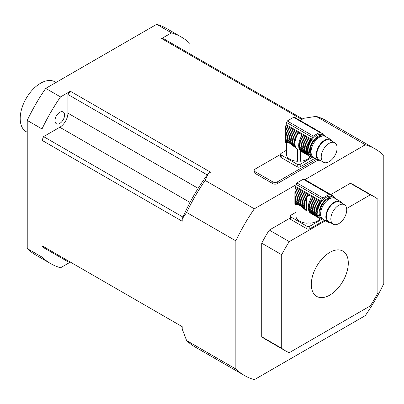 <?xml version="1.0" encoding="UTF-8"?>
<svg xmlns="http://www.w3.org/2000/svg" width="404" height="404" viewBox="0 0 404 404"><rect width="100%" height="100%" fill="white"/><g stroke="black" fill="none" stroke-linecap="round" stroke-linejoin="round"><path stroke-width="0.61" d="M310.317 156.707A12.398 7.156 180 0 1 300.364 161.257A2.616 1.51 0 0 0 297.4 161.282A12.398 7.156 180 0 1 286.391 154.868L286.391 144.622A12.398 7.156 180 0 1 286.33 143.91L286.33 142.87M297.4 161.282L297.4 149.253L297.061 149A13.069 7.545 -60 0 1 296.92 148.884L297.4 149.253M296.334 148.541L295.854 148.061M285.274 132.77L285.249 131.563L296.041 137.794A1.783 1.03 -60 0 1 295.708 138.794L285.274 132.77L285.325 134.042L295.415 139.87A1.783 1.03 -60 0 1 295.203 140.85L285.375 135.178L285.426 136.335L295.046 141.89A1.783 1.03 -60 0 1 294.971 142.824L285.456 137.33L285.456 138.542L294.971 144.036A1.783 1.03 -60 0 1 295.046 144.879L285.426 139.324L285.375 140.067L295.203 145.743A1.783 1.03 -60 0 1 295.415 146.48L285.325 140.658L285.274 141.193L288.057 142.799C289.153 142.779 290.602 143.617 292.41 145.314L296.47 148.414A1.783 1.03 -60 0 1 296.612 148.475A1.783 1.03 -60 0 1 296.92 148.884M288.057 142.799L286.38 142.9L285.315 142.183L286.562 142.9M293.779 146.521L296.041 147.829A1.783 1.03 -60 0 0 295.708 147.218A13.069 7.545 -60 0 1 295.415 146.48M292.41 145.314L295.708 147.218M295.415 139.87A13.069 7.545 -60 0 1 295.708 138.794M285.375 135.178L285.325 134.042M295.046 141.89A13.069 7.545 -60 0 1 295.203 140.85M285.456 137.33L285.426 136.335M294.971 144.036A13.069 7.545 -60 0 1 294.971 142.824M285.426 139.324L285.456 138.542M295.203 145.743A13.069 7.545 -60 0 1 295.046 144.879M285.325 140.658L285.375 140.067M296.47 148.414A13.069 7.545 -60 0 1 296.041 147.829M294.854 117.453L293.577 117.322L287.244 120.978L286.537 122.468L285.608 126.563L298.288 133.886L299.521 133.3L301.455 134.416L301.45 135.714L310.413 140.885A13.069 7.545 -60 0 1 311.029 139.946A3.141 1.813 -60 0 0 311.444 139.228L312.348 137.37A2.091 1.207 -60 0 1 313.423 136.092A73.225 42.279 -60 0 1 319.756 132.436A2.091 1.207 -60 0 1 320.715 132.381A2.091 1.207 -60 0 1 320.837 132.472L321.736 133.29A3.141 1.813 -60 0 0 321.917 133.421A3.141 1.813 -60 0 0 322.155 133.522A13.069 7.545 -60 0 1 322.771 133.749A1.783 1.03 -60 0 0 322.993 133.971A1.783 1.03 -60 0 0 323.321 134.057A13.069 7.545 -60 0 1 323.872 134.476A1.783 1.03 -60 0 0 324.18 134.88A1.783 1.03 -60 0 0 324.321 134.941A13.069 7.545 -60 0 1 324.75 135.527A1.783 1.03 -60 0 0 325.084 136.138A13.069 7.545 -60 0 1 325.175 136.35M285.436 127.73L285.315 129.022L296.92 135.724A13.069 7.545 -60 0 1 297.061 135.446L297.516 134.704L285.436 127.73L285.608 126.563M297.516 134.704L298.288 133.886M285.315 129.022L285.259 130.239L296.47 136.714A1.783 1.03 -60 0 0 296.92 135.724M296.041 137.794A13.069 7.545 -60 0 1 296.47 136.714M285.259 130.239L285.249 141.693M299.409 149.354L308.101 154.373A1.783 1.03 -60 0 1 308.434 154.984L299.743 149.965A1.783 1.03 120 0 0 299.409 149.354A13.069 7.545 120 0 1 299.111 148.616L307.803 153.636A1.783 1.03 -60 0 0 307.596 152.894A13.069 7.545 -60 0 1 307.439 152.035A1.783 1.03 -60 0 0 307.363 151.187A13.069 7.545 -60 0 1 307.363 149.98A1.783 1.03 -60 0 0 307.439 149.046A13.069 7.545 -60 0 1 307.596 148.005A1.783 1.03 -60 0 0 307.803 147.021A13.069 7.545 -60 0 1 308.101 145.945A1.783 1.03 -60 0 0 308.434 144.945A13.069 7.545 -60 0 1 308.863 143.869A1.783 1.03 -60 0 0 309.312 142.88A13.069 7.545 -60 0 1 309.858 141.829A1.783 1.03 -60 0 0 310.413 140.885M285.274 141.193L285.259 141.945L285.249 141.597L287.355 142.814M285.315 142.183L286.86 142.87M299.743 149.965A13.069 7.545 120 0 0 300.172 150.551L308.863 155.57A1.783 1.03 -60 0 1 309.004 155.631A1.783 1.03 -60 0 1 309.312 156.035L300.621 151.015A1.783 1.03 120 0 0 300.435 150.702M324.089 135.688L322.609 134.835A12.029 6.949 120 0 0 316.59 135.431A12.029 6.949 120 0 0 308.732 146.036A12.029 6.949 120 0 0 310.575 155.676L312.055 156.53A12.029 6.949 -60 0 1 310.211 146.889A12.029 6.949 -60 0 1 318.069 136.284A12.029 6.949 -60 0 1 324.089 135.688A12.029 6.949 -60 0 1 324.781 136.198M312.842 156.878A12.029 6.949 -60 0 1 312.055 156.53M308.101 145.945L299.409 140.925A1.783 1.03 120 0 0 299.743 139.93L308.434 144.945M299.409 140.925A13.069 7.545 120 0 0 299.111 142.006L307.803 147.021M299.111 142.006A1.783 1.03 120 0 1 298.904 142.986L307.596 148.005M298.904 142.986A13.069 7.545 120 0 0 298.748 144.026L307.439 149.046M298.748 144.026A1.783 1.03 120 0 1 298.672 144.96L307.363 149.98M298.672 144.96A13.069 7.545 120 0 0 298.672 146.172L307.363 151.187M298.672 146.172A1.783 1.03 120 0 1 298.748 147.016L307.439 152.035M298.748 147.016A13.069 7.545 120 0 0 298.904 147.879L307.596 152.894M299.111 148.616A1.783 1.03 120 0 0 298.904 147.879M308.101 154.373A13.069 7.545 -60 0 1 307.803 153.636M308.863 155.57A13.069 7.545 -60 0 1 308.434 154.984M300.621 151.015A13.069 7.545 120 0 0 300.758 151.136L309.858 156.454A13.069 7.545 -60 0 1 309.312 156.035M309.858 156.454A1.783 1.03 -60 0 1 310.191 156.54A1.783 1.03 -60 0 1 310.413 156.762L309.883 156.454M311.474 157.004L311.701 157.136A1.783 1.03 -60 0 0 311.595 157.06A1.783 1.03 -60 0 0 311.06 156.999A13.069 7.545 -60 0 1 310.413 156.762M300.455 150.722L300.364 161.257M313.171 157.146A13.069 7.545 -60 0 1 313.135 157.151A1.783 1.03 -60 0 0 312.433 157.186A13.069 7.545 -60 0 1 311.701 157.136M324.059 134.79L324.321 134.941M321.291 132.881L323.321 134.057M321.332 132.921L322.771 133.749M301.45 135.714L301.121 136.784L309.858 141.829M301.121 136.784L300.758 137.582A13.069 7.545 120 0 0 300.621 137.86L309.312 142.88M300.621 137.86A1.783 1.03 120 0 1 300.172 138.85L308.863 143.869M300.172 138.85A13.069 7.545 120 0 0 299.743 139.93M322.114 136.118A10.984 6.343 120 0 0 312.58 142.94A10.984 6.343 120 0 0 311.439 154.606M321.241 160.928A12.029 6.949 -60 0 1 318.716 160.373L313.534 157.383A12.029 6.949 -60 0 1 313.534 143.491A12.029 6.949 -60 0 1 325.568 136.547L330.745 139.537A12.029 6.949 -60 0 1 332.487 141.445M329.169 161.701A11.246 6.494 120 0 0 336.517 151.788A11.246 6.494 120 0 0 334.79 142.779A11.246 6.494 120 0 0 323.543 149.268A11.246 6.494 120 0 0 323.543 162.257A11.246 6.494 120 0 0 329.169 161.701M334.79 142.779L330.351 140.213A11.246 6.494 120 0 0 319.104 146.708A11.246 6.494 120 0 0 319.104 159.696L323.543 162.257M318.716 160.373A12.029 6.949 -60 0 1 318.716 146.48A12.029 6.949 -60 0 1 330.745 139.537M315.064 158.267L300.207 166.847A2.091 1.207 180 0 1 297.248 166.847L297.248 164.287A2.091 1.207 0 0 0 300.207 164.287L300.207 166.847M312.61 157.126L300.207 164.287M286.391 150.308L281.194 153.308A2.091 1.207 0 0 0 280.578 154.161A2.091 1.207 0 0 0 281.194 155.015L281.194 157.58L297.248 166.847M281.194 155.015L297.248 164.287M281.194 157.58A2.091 1.207 180 0 1 280.578 156.727L280.578 154.161M319.933 218.635A12.398 7.156 180 0 1 309.984 223.19A2.616 1.51 0 0 0 307.02 223.21A12.398 7.156 180 0 1 296.006 216.802L296.006 206.55A12.398 7.156 180 0 1 295.945 205.843L295.945 204.803M307.02 223.21L307.02 211.186L306.676 210.933A13.069 7.545 -60 0 1 306.54 210.812L307.02 211.186M305.949 210.474L305.474 209.994M294.89 194.698L294.864 193.491L305.661 199.722A1.783 1.03 -60 0 1 305.323 200.722L294.89 194.698L294.94 195.975L305.03 201.798A1.783 1.03 -60 0 1 304.823 202.783L294.996 197.107L295.046 198.268L304.666 203.823A1.783 1.03 -60 0 1 304.591 204.757L295.071 199.263L295.071 200.47L304.591 205.964A1.783 1.03 -60 0 1 304.666 206.813L295.046 201.258L294.996 202L304.823 207.671A1.783 1.03 -60 0 1 305.03 208.413L294.94 202.591L294.89 203.126L297.672 204.732C298.768 204.712 300.223 205.55 302.025 207.242L306.086 210.348A1.783 1.03 -60 0 1 306.232 210.408A1.783 1.03 -60 0 1 306.54 210.812M297.672 204.732L295.996 204.828L294.93 204.111L296.177 204.833M303.399 208.454L305.661 209.762A1.783 1.03 -60 0 0 305.323 209.146A13.069 7.545 -60 0 1 305.03 208.413M302.025 207.242L305.323 209.146M305.03 201.798A13.069 7.545 -60 0 1 305.323 200.722M294.996 197.107L294.94 195.975M304.666 203.823A13.069 7.545 -60 0 1 304.823 202.783M295.071 199.263L295.046 198.268M304.591 205.964A13.069 7.545 -60 0 1 304.591 204.757M295.046 201.258L295.071 200.47M304.823 207.671A13.069 7.545 -60 0 1 304.666 206.813M294.94 202.591L294.996 202M306.086 210.348A13.069 7.545 -60 0 1 305.661 209.762M330.331 194.314L304.464 179.381L303.192 179.25L296.859 182.906L296.152 184.401L295.223 188.496L307.909 195.819L309.141 195.228L311.07 196.344L311.07 197.642L320.029 202.818A13.069 7.545 -60 0 1 320.645 201.874A3.141 1.813 -60 0 0 321.064 201.162L321.963 199.303A2.091 1.207 -60 0 1 323.043 198.026A73.225 42.279 -60 0 1 329.376 194.369A2.091 1.207 -60 0 1 330.331 194.314A2.091 1.207 -60 0 1 330.452 194.4L331.356 195.218A3.141 1.813 -60 0 0 331.538 195.354A3.141 1.813 -60 0 0 331.77 195.45A13.069 7.545 -60 0 1 332.386 195.682A1.783 1.03 -60 0 0 332.613 195.905A1.783 1.03 -60 0 0 332.941 195.985A13.069 7.545 -60 0 1 333.487 196.405A1.783 1.03 -60 0 0 333.795 196.814A1.783 1.03 -60 0 0 333.936 196.874A13.069 7.545 -60 0 1 334.366 197.46A1.783 1.03 -60 0 0 334.699 198.071A13.069 7.545 -60 0 1 334.795 198.278M295.051 189.658L294.93 190.956L306.54 197.657A13.069 7.545 -60 0 1 306.676 197.374L307.131 196.632L295.051 189.658L295.223 188.496M307.131 196.632L307.909 195.819M294.93 190.956L294.875 192.173L306.086 198.642A1.783 1.03 -60 0 0 306.54 197.657M305.661 199.722A13.069 7.545 -60 0 1 306.086 198.642M294.875 192.173L294.864 203.621M309.025 211.282L317.716 216.302A1.783 1.03 -60 0 1 318.049 216.913L309.358 211.898A1.783 1.03 120 0 0 309.025 211.282A13.069 7.545 120 0 1 308.727 210.55L317.423 215.569A1.783 1.03 -60 0 0 317.211 214.827A13.069 7.545 -60 0 1 317.059 213.963A1.783 1.03 -60 0 0 316.978 213.12A13.069 7.545 -60 0 1 316.978 211.908A1.783 1.03 -60 0 0 317.059 210.974A13.069 7.545 -60 0 1 317.211 209.934A1.783 1.03 -60 0 0 317.423 208.954A13.069 7.545 -60 0 1 317.716 207.878A1.783 1.03 -60 0 0 318.049 206.878A13.069 7.545 -60 0 1 318.478 205.798A1.783 1.03 -60 0 0 318.928 204.813A13.069 7.545 -60 0 1 319.478 203.762A1.783 1.03 -60 0 0 320.029 202.818M294.89 203.126L294.875 203.874L294.864 203.53L296.975 204.747M294.93 204.111L296.475 204.798M309.358 211.898A13.069 7.545 120 0 0 309.787 212.484L318.478 217.498A1.783 1.03 -60 0 1 318.62 217.559A1.783 1.03 -60 0 1 318.928 217.968L310.237 212.948A1.783 1.03 120 0 0 310.05 212.635M333.704 197.622L332.224 196.768A12.029 6.949 120 0 0 326.21 197.364A12.029 6.949 120 0 0 318.347 207.964A12.029 6.949 120 0 0 320.195 217.605L321.67 218.458A12.029 6.949 -60 0 1 319.827 208.817A12.029 6.949 -60 0 1 327.689 198.218A12.029 6.949 -60 0 1 333.704 197.622A12.029 6.949 -60 0 1 334.396 198.127M322.458 218.806A12.029 6.949 -60 0 1 321.67 218.458M317.716 207.878L309.025 202.858A1.783 1.03 120 0 0 309.358 201.859L318.049 206.878M309.025 202.858A13.069 7.545 120 0 0 308.727 203.934L317.423 208.954M308.727 203.934A1.783 1.03 120 0 1 308.52 204.914L317.211 209.934M308.52 204.914A13.069 7.545 120 0 0 308.363 205.959L317.059 210.974M308.363 205.959A1.783 1.03 120 0 1 308.287 206.888L316.978 211.908M308.287 206.888A13.069 7.545 120 0 0 308.287 208.1L316.978 213.12M308.287 208.1A1.783 1.03 120 0 1 308.363 208.944L317.059 213.963M308.363 208.944A13.069 7.545 120 0 0 308.52 209.807L317.211 214.827M308.727 210.55A1.783 1.03 120 0 0 308.52 209.807M317.716 216.302A13.069 7.545 -60 0 1 317.423 215.569M318.478 217.498A13.069 7.545 -60 0 1 318.049 216.913M310.237 212.948A13.069 7.545 120 0 0 310.378 213.07L319.478 218.387A13.069 7.545 -60 0 1 318.928 217.968M319.478 218.387A1.783 1.03 -60 0 1 319.806 218.468A1.783 1.03 -60 0 1 320.029 218.69L319.503 218.387M321.094 218.938L321.316 219.064A1.783 1.03 -60 0 0 321.21 218.988A1.783 1.03 -60 0 0 320.68 218.933A13.069 7.545 -60 0 1 320.029 218.69M310.07 212.656L309.984 223.19M322.786 219.074A13.069 7.545 -60 0 1 322.756 219.079A1.783 1.03 -60 0 0 322.049 219.119A13.069 7.545 -60 0 1 321.316 219.064M333.674 196.718L333.936 196.874M330.906 194.814L332.941 195.985M330.952 194.854L332.386 195.682M311.07 197.642L310.737 198.718L319.478 203.762M310.737 198.718L310.378 199.51A13.069 7.545 120 0 0 310.237 199.793L318.928 204.813M310.237 199.793A1.783 1.03 120 0 1 309.787 200.778L318.478 205.798M309.787 200.778A13.069 7.545 120 0 0 309.358 201.859M331.729 198.046A10.984 6.343 120 0 0 322.195 204.868A10.984 6.343 120 0 0 321.054 216.539M330.861 222.857A12.029 6.949 -60 0 1 328.331 222.306L323.149 219.316A12.029 6.949 -60 0 1 323.149 205.424A12.029 6.949 -60 0 1 335.184 198.475L340.36 201.465A12.029 6.949 -60 0 1 342.107 203.379M338.784 223.629A11.246 6.494 120 0 0 346.132 213.721A11.246 6.494 120 0 0 344.41 204.707A11.246 6.494 120 0 0 333.164 211.201A11.246 6.494 120 0 0 333.164 224.19A11.246 6.494 120 0 0 338.784 223.629M344.41 204.707L339.971 202.146A11.246 6.494 120 0 0 328.725 208.641A11.246 6.494 120 0 0 328.725 221.624L333.164 224.19M328.331 222.306A12.029 6.949 -60 0 1 328.331 208.413A12.029 6.949 -60 0 1 340.36 201.465M324.685 220.2L309.823 228.78A2.091 1.207 180 0 1 306.863 228.78L306.863 226.215A2.091 1.207 0 0 0 309.823 226.215L309.823 228.78M322.225 219.054L309.823 226.215M296.006 212.241L290.809 215.241A2.091 1.207 0 0 0 290.198 216.095A2.091 1.207 0 0 0 290.809 216.948L290.809 219.508L306.863 228.78M290.809 216.948L306.863 226.215M290.809 219.508A2.091 1.207 180 0 1 290.198 218.655L290.198 216.095M208.469 173.387L205.146 180.431A130.775 75.503 120 0 0 186.648 212.464L182.209 218.867A124.498 71.882 -60 0 1 208.469 173.387L210.55 172.185L70.362 91.248L60.519 96.93L45.723 88.39L156.686 24.321A130.775 75.503 -60 0 1 166.594 28.522L181.386 37.067A130.775 75.503 120 0 1 189.981 43.541L189.981 53.894M42.021 257.096A130.775 75.503 120 0 0 50.616 263.575L35.82 255.035A130.775 75.503 -60 0 1 27.23 248.556L42.021 257.096L42.021 245.733L182.209 326.669L182.209 329.068L186.648 340.597L235.845 368.998A130.775 75.503 120 0 0 244.435 375.478A130.775 75.503 120 0 0 254.338 379.679L365.307 315.61A130.775 75.503 120 0 0 383.8 283.578L383.8 155.444A130.775 75.503 120 0 0 375.21 148.965A130.775 75.503 120 0 0 365.307 144.768L304.909 179.634M181.386 37.067A130.775 75.503 120 0 0 171.483 32.865L156.686 24.321M69.483 262.6L60.519 267.776A130.775 75.503 120 0 1 50.616 263.575M186.648 212.464L235.845 240.865L235.845 368.998M70.362 91.248A122.927 70.973 120 0 0 67.917 94.465L67.917 113.16A11.509 6.646 -60 0 1 59.777 127.255L43.587 136.602A122.927 70.973 120 0 0 42.021 140.329L182.209 221.266L182.209 218.867M42.021 140.329L42.021 128.962L27.23 120.422A130.775 75.503 -60 0 1 45.723 88.39M27.23 248.556L27.23 120.422M280.578 154.389L255.081 169.109A3.141 1.813 0 0 0 254.161 170.392L254.161 172.099A3.141 1.813 0 0 0 255.081 173.382L272.831 183.633A3.141 1.813 0 0 0 277.27 183.633L318.135 160.04M296.066 184.739L254.338 208.833L205.146 180.431M375.21 148.965L326.013 120.564A130.775 75.503 120 0 0 316.11 116.362L365.307 144.768M316.11 116.362L303.909 118.281L301.828 119.483L161.64 38.547L171.483 32.865M60.519 96.93A130.775 75.503 120 0 0 42.021 128.962M59.767 123.407A6.802 3.924 -60 0 1 56.368 123.74A6.802 3.924 -60 0 1 55.323 118.291A6.802 3.924 -60 0 1 59.767 112.302A6.802 3.924 -60 0 1 63.165 111.964A6.802 3.924 -60 0 1 64.211 117.412A6.802 3.924 -60 0 1 59.767 123.407M67.917 94.465L207.303 174.942M43.587 136.602L182.977 217.079M42.021 245.733A122.927 70.973 120 0 0 43.587 247.652L67.917 261.696M302.707 118.978L164.085 38.946A122.927 70.973 120 0 0 161.64 38.547M27.23 132.29L26.159 131.674A28.77 16.609 -60 0 1 26.159 98.45A28.77 16.609 -60 0 1 54.929 81.84L55.999 82.456M254.338 208.833A130.775 75.503 120 0 0 235.845 240.865M350.344 183.305L370.316 194.834A88.925 51.343 -60 0 1 374.261 196.743L354.288 185.209A88.925 51.343 120 0 0 350.344 183.305L330.714 194.637M290.198 218.029L269.301 230.093A88.925 51.343 120 0 0 261.736 243.198L281.709 254.727A88.925 51.343 -60 0 1 289.279 241.622L269.301 230.093M261.736 336.769A88.925 51.343 120 0 0 265.357 339.234L285.335 350.768A88.925 51.343 -60 0 1 281.709 348.304L261.736 336.769L261.736 243.198M374.261 196.743A88.925 51.343 -60 0 1 377.881 199.202L377.881 292.779A88.925 51.343 120 0 1 370.316 305.884L289.279 352.672A88.925 51.343 -60 0 1 285.335 350.768M281.709 348.304L281.709 254.727M370.316 194.834L346.642 208.504M325.533 220.69L289.279 241.622M329.795 252.399A26.154 15.099 120 0 0 312.711 275.447A26.154 15.099 120 0 0 316.721 296.405A26.154 15.099 120 0 0 342.875 281.305A26.154 15.099 120 0 0 342.875 251.101A26.154 15.099 120 0 0 329.795 252.399A26.154 15.099 120 0 0 312.711 275.447A26.154 15.099 120 0 0 316.721 296.405A26.154 15.099 120 0 0 342.875 281.305A26.154 15.099 120 0 0 342.875 251.101A26.154 15.099 120 0 0 329.795 252.399M186.648 340.597A130.775 75.503 120 0 0 195.238 347.076L244.435 375.478M254.161 170.392A3.141 1.813 0 0 0 255.081 171.675L272.831 181.926A3.141 1.813 0 0 0 277.27 181.926L316.655 159.186M285.85 125.407L299.521 133.3M321.715 133.269L322.155 133.522M293.577 117.322L319.756 132.436M287.244 120.978L313.423 136.092M286.537 122.468L312.348 137.37M286.042 124.563L311.444 139.228M301.455 134.416L311.029 139.946M297.061 149L297.061 135.446M295.465 187.335L309.141 195.228M331.331 195.198L331.77 195.45M303.192 179.25L329.376 194.369M296.859 182.906L323.043 198.026M296.152 184.401L321.963 199.303M295.662 186.496L321.064 201.162M311.07 196.344L320.645 201.874M306.676 210.933L306.676 197.374M67.917 113.16L198.142 188.345M59.777 127.255L190.006 202.439M277.27 183.633L277.27 181.926M272.831 183.633L272.831 181.926M255.081 173.382L255.081 171.675M294.849 117.448L320.715 132.381"/></g></svg>
